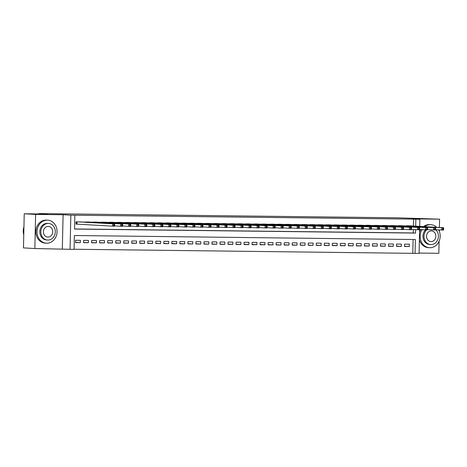 <?xml version="1.0" encoding="UTF-8"?>
<svg xmlns="http://www.w3.org/2000/svg" width="467" height="467" viewBox="0 0 467 467"><rect width="100%" height="100%" fill="white"/><g stroke="black" fill="none" stroke-linecap="round" stroke-linejoin="round"><path stroke-width="0.7" d="M419.629 229.495L419.086 253.418L415.075 253.371L415.391 239.536L74.387 235.52L74.078 249.355L70.062 249.308L70.838 215.176L74.848 215.223L74.539 229.063L415.537 233.08L415.612 229.624M62.321 248.87L63.098 214.738L35.615 214.417L24.231 213.775L23.461 247.901L34.844 248.543L70.062 249.308M419.097 253.073L438.828 253.307L439.103 241.241M74.078 249.25L415.075 253.371M35.615 214.417L34.844 248.543M439.324 231.363L439.359 229.892M439.412 227.493L439.599 219.175L412.122 218.854L419.862 219.292L419.699 226.384M24.231 213.775L47.301 214.044L39.105 213.582L396.956 217.797L439.599 219.175M80.844 221.948L76.033 221.825L75.981 224.131L77.382 224.148M88.87 222.041L84.048 222.129M96.891 222.134L92.075 222.222M104.917 222.228L100.096 222.315M112.938 222.321L108.122 222.409M120.965 222.42L116.143 222.502M128.985 222.514L124.169 222.601M137.012 222.607L132.19 222.695M145.033 222.701L140.217 222.788M153.059 222.794L148.237 222.882M161.08 222.893L156.264 222.975M169.107 222.987L164.285 223.074M177.127 223.08L172.311 223.168M185.148 223.173L180.332 223.261M193.175 223.267L188.359 223.354M201.195 223.366L196.379 223.448M209.222 223.459L204.406 223.547M217.243 223.553L212.427 223.64M225.269 223.646L220.453 223.734M233.29 223.74L228.474 223.827M241.316 223.839L236.5 223.921M249.337 223.932L244.521 224.02M257.364 224.026L252.548 224.113M265.384 224.119L260.568 224.207M273.411 224.213L268.595 224.3M281.432 224.312L276.616 224.393M289.458 224.405L284.637 224.493M297.479 224.499L292.663 224.586M305.506 224.592L300.684 224.68M313.526 224.685L308.71 224.773M321.553 224.785L316.731 224.866M329.574 224.878L324.758 224.966M337.6 224.971L332.778 225.059M345.621 225.065L340.805 225.152M353.647 225.158L348.826 225.246M361.668 225.257L356.852 225.339M369.695 225.351L364.873 225.438M377.715 225.444L372.899 225.532M385.736 225.538L380.92 225.625M393.763 225.631L388.947 225.719M401.783 225.73L396.968 225.812M404.533 246.243L409.337 246.512L404.527 246.453L404.58 244.148L409.39 244.206L409.337 246.512M396.506 246.144L401.316 246.418L396.501 246.36L396.553 244.054L401.369 244.113L401.316 246.418M388.486 246.051L393.296 246.325L388.48 246.267L388.532 243.961L393.342 244.019L393.296 246.325M380.459 245.957L385.269 246.232L380.453 246.173L380.506 243.867L385.322 243.926L385.269 246.232M372.438 245.864L377.248 246.132L372.433 246.08L372.485 243.774L377.301 243.827L377.248 246.132M364.412 245.77L369.222 246.039L364.406 245.986L364.458 243.675L369.274 243.733L369.222 246.039M356.391 245.671L361.201 245.946L356.385 245.887L356.438 243.581L361.254 243.64L361.201 245.946M348.364 245.578L353.175 245.852L348.359 245.794L348.411 243.488L353.227 243.546L353.175 245.852M340.344 245.484L345.154 245.759L340.338 245.7L340.39 243.395L345.206 243.453L345.154 245.759M332.317 245.391L337.127 245.66L332.311 245.607L332.364 243.301L337.18 243.354L337.127 245.66M324.296 245.298L329.107 245.566L324.291 245.514L324.343 243.202L329.159 243.26L329.107 245.566M316.27 245.198L321.08 245.473L316.27 245.414L316.317 243.109L321.133 243.167L321.08 245.473M308.249 245.105L313.059 245.379L308.243 245.321L308.296 243.015L313.112 243.073L313.059 245.379M300.223 245.012L305.033 245.286L300.223 245.228L300.275 242.922L305.085 242.98L305.033 245.286M292.202 244.918L297.012 245.187L292.196 245.134L292.249 242.828L297.065 242.881L297.012 245.187M284.175 244.825L288.985 245.093L284.175 245.041L284.228 242.735L289.038 242.787L288.985 245.093M276.155 244.726L280.965 245L276.149 244.942L276.201 242.636L281.017 242.694L280.965 245M268.128 244.632L272.938 244.906L268.128 244.848L268.181 242.542L272.991 242.601L272.938 244.906M260.107 244.539L264.917 244.813L260.101 244.755L260.154 242.449L264.97 242.507L264.917 244.813M252.087 244.445L256.891 244.714L252.081 244.661L252.133 242.355L256.943 242.408L256.891 244.714M244.06 244.352L248.87 244.62L244.054 244.568L244.107 242.262L248.923 242.315L248.87 244.62M236.039 244.253L240.844 244.527L236.033 244.469L236.086 242.163L240.896 242.221L240.844 244.527M228.013 244.159L232.823 244.434L228.007 244.375L228.059 242.069L232.875 242.128L232.823 244.434M219.992 244.066L224.796 244.34L219.986 244.282L220.039 241.976L224.849 242.034L224.796 244.34M211.965 243.972L216.776 244.241L211.96 244.188L212.012 241.883L216.828 241.935L216.776 244.241M203.945 243.879L208.749 244.148L203.939 244.095L203.991 241.789L208.802 241.842L208.749 244.148M195.918 243.78L200.728 244.054L195.912 243.996L195.965 241.69L200.781 241.748L200.728 244.054M187.897 243.686L192.708 243.961L187.892 243.902L187.944 241.597L192.76 241.655L192.708 243.961M179.871 243.593L184.681 243.867L179.865 243.809L179.918 241.503L184.734 241.562L184.681 243.867M171.85 243.5L176.66 243.768L171.844 243.716L171.897 241.41L176.713 241.462L176.66 243.768M163.824 243.406L168.634 243.675L163.818 243.622L163.87 241.316L168.686 241.369L168.634 243.675M155.803 243.313L160.613 243.581L155.797 243.523L155.85 241.217L160.666 241.276L160.613 243.581M147.776 243.214L152.586 243.488L147.77 243.43L147.823 241.124L152.639 241.182L152.586 243.488M139.756 243.12L144.566 243.395L139.75 243.336L139.802 241.03L144.618 241.089L144.566 243.395M131.729 243.027L136.539 243.295L131.723 243.243L131.776 240.937L136.592 240.99L136.539 243.295M123.708 242.933L128.518 243.202L123.702 243.149L123.755 240.844L128.571 240.896L128.518 243.202M115.682 242.84L120.492 243.109L115.682 243.05L115.728 240.744L120.544 240.803L120.492 243.109M107.661 242.741L112.471 243.015L107.655 242.957L107.708 240.651L112.524 240.709L112.471 243.015M99.634 242.647L104.445 242.922L99.634 242.863L99.687 240.558L104.497 240.616L104.445 242.922M91.614 242.554L96.424 242.828L91.608 242.77L91.66 240.464L96.476 240.517L96.424 242.828M83.587 242.461L88.397 242.729L83.587 242.677L83.64 240.371L88.45 240.423L88.397 242.729M412.799 253.242L413.108 239.507M80.429 240.33L75.613 240.272L75.561 242.577L80.377 242.636L80.429 240.33M413.418 226.028L413.575 219.116L74.848 215.223M74.539 228.958L413.26 232.951L413.336 229.495M409.81 225.824L404.994 225.911M39.105 213.582L39.1 213.95M63.098 214.738L70.838 215.176M413.575 219.116L419.862 219.292M415.694 226.156L415.852 219.245M413.26 232.951L415.537 233.08M75.566 242.367L80.377 242.636M442.821 228.445L442.804 229.367L443.603 229.373L443.627 228.451L441.642 227.709L443.65 227.733L443.597 230.038L441.589 230.015L441.642 227.709L406.401 225.719M408.409 225.742L443.65 227.733L443.627 228.451M442.804 229.367L441.589 230.015L435.583 229.676M443.603 229.373L443.597 230.038M421.993 229.63A11.535 10.029 93.2 0 0 421.082 241.293A11.535 10.029 93.2 0 0 429.5 247.714A11.535 10.029 93.2 0 0 429.891 247.726A11.535 10.029 93.2 0 0 438.881 241.713A11.535 10.029 93.2 0 0 438.612 229.852M436.698 227.341A11.535 10.029 93.2 0 0 430.802 224.68A11.535 10.029 93.2 0 0 430.411 224.668A11.535 10.029 93.2 0 0 424.643 226.658M430.802 224.68L429.663 224.615A11.535 10.029 93.2 0 0 429.272 224.604A11.535 10.029 93.2 0 0 423.505 226.594M426.698 229.84A8.307 7.221 93.2 0 0 424.305 238.865A8.307 7.221 93.2 0 0 430.726 244.545A8.307 7.221 93.2 0 0 431.006 244.556A8.307 7.221 93.2 0 0 437.982 238.976A8.307 7.221 93.2 0 0 435.705 229.682M431.321 230.902A5.353 4.652 93.2 0 0 426.546 236.098A5.353 4.652 93.2 0 0 430.895 241.597A5.353 4.652 93.2 0 0 431.076 241.602A5.353 4.652 93.2 0 0 435.845 236.413A5.353 4.652 93.2 0 0 431.496 230.908A5.353 4.652 93.2 0 0 431.321 230.902M430.726 244.545L429.681 244.486A8.307 7.221 -86.8 0 1 423.265 238.835A8.307 7.221 -86.8 0 1 425.6 229.828M420.855 229.566A11.535 10.029 93.2 0 0 419.564 232.426M419.401 239.612A11.535 10.029 93.2 0 0 428.362 247.65L429.5 247.714M46.764 243.208A11.535 10.029 93.2 0 0 57.05 232.023A11.535 10.029 93.2 0 0 47.675 220.161A11.535 10.029 93.2 0 0 47.29 220.15A11.535 10.029 93.2 0 0 37.004 231.34A11.535 10.029 93.2 0 0 46.373 243.196A11.535 10.029 93.2 0 0 46.764 243.208M47.675 220.161L46.537 220.097A11.535 10.029 93.2 0 0 46.151 220.085A11.535 10.029 93.2 0 0 35.866 231.276A11.535 10.029 93.2 0 0 45.235 243.132L46.373 243.196M47.605 240.032L46.56 239.974A8.307 7.221 -86.8 0 1 39.812 231.434A8.307 7.221 -86.8 0 1 47.214 223.378A8.307 7.221 -86.8 0 1 47.494 223.389L48.545 223.448A8.307 7.221 93.2 0 0 48.264 223.436A8.307 7.221 93.2 0 0 40.857 231.492A8.307 7.221 93.2 0 0 47.605 240.032A8.307 7.221 93.2 0 0 47.885 240.044A8.307 7.221 93.2 0 0 55.293 231.988A8.307 7.221 93.2 0 0 48.545 223.448M48.194 226.39A5.353 4.652 93.2 0 0 43.425 231.579A5.353 4.652 93.2 0 0 47.774 237.084A5.353 4.652 93.2 0 0 47.955 237.09A5.353 4.652 93.2 0 0 52.724 231.901A5.353 4.652 93.2 0 0 48.375 226.396A5.353 4.652 93.2 0 0 48.194 226.39M23.94 226.857A11.535 10.029 93.2 0 0 23.759 234.726M434.8 228.351L434.777 229.274L435.583 229.279L435.6 228.357L433.621 227.616L435.629 227.639L435.577 229.945L433.569 229.922L433.621 227.616L398.38 225.625M400.382 225.649L435.629 227.639L435.6 228.357M434.777 229.274L433.569 229.922L427.556 229.583M435.583 229.279L435.577 229.945M426.774 228.252L426.756 229.174L427.556 229.186L427.579 228.264L425.595 227.522L427.603 227.546L427.55 229.852L425.542 229.828L425.595 227.522L390.354 225.532M392.362 225.555L427.603 227.546L427.579 228.264M426.756 229.174L425.542 229.828L419.535 229.49M427.556 229.186L427.55 229.852M418.753 228.159L418.73 229.081L419.535 229.093L419.553 228.17L417.574 227.429L419.582 227.452L419.529 229.758L417.521 229.735L417.574 227.429L382.333 225.438M384.335 225.462L419.582 227.452L419.553 228.17M418.73 229.081L417.521 229.735L411.509 229.396M419.535 229.093L419.529 229.758M410.726 228.065L410.709 228.988L411.509 228.999L411.532 228.077L409.547 227.336L411.555 227.359L411.503 229.665L409.495 229.641L409.547 227.336L374.306 225.339M376.314 225.363L411.555 227.359L411.532 228.077M410.709 228.988L409.495 229.641L403.488 229.297M411.509 228.999L411.503 229.665M402.706 227.972L402.682 228.894L403.488 228.9L403.506 227.978L401.527 227.236L403.535 227.26L403.482 229.566L401.474 229.542L401.527 227.236L366.286 225.246M368.288 225.269L403.535 227.26L403.506 227.978M402.682 228.894L401.474 229.542L395.461 229.204M403.488 228.9L403.482 229.566M394.679 227.878L394.662 228.801L395.461 228.807L395.485 227.884L393.506 227.143L395.508 227.166L395.456 229.472L393.453 229.449L393.506 227.143L358.259 225.152M360.267 225.176L395.508 227.166L395.485 227.884M394.662 228.801L393.453 229.449L387.441 229.11M395.461 228.807L395.456 229.472M386.658 227.779L386.635 228.702L387.441 228.713L387.458 227.791L385.479 227.05L387.487 227.073L387.435 229.379L385.427 229.355L385.479 227.05L350.238 225.059M352.241 225.082L387.487 227.073L387.458 227.791M386.635 228.702L385.427 229.355L379.414 229.017M387.441 228.713L387.435 229.379M378.632 227.686L378.614 228.608L379.414 228.62L379.438 227.698L377.459 226.956L379.461 226.98L379.408 229.285L377.406 229.262L377.459 226.956L342.212 224.966M344.22 224.989L379.461 226.98L379.438 227.698M378.614 228.608L377.406 229.262L371.393 228.923M379.414 228.62L379.408 229.285M370.611 227.592L370.588 228.515L371.393 228.526L371.411 227.604L369.432 226.863L371.44 226.886L371.388 229.192L369.379 229.169L369.432 226.863L334.191 224.866M336.193 224.89L371.44 226.886L371.411 227.604M370.588 228.515L369.379 229.169L363.367 228.824M371.393 228.526L371.388 229.192M362.585 227.499L362.567 228.421L363.367 228.433L363.39 227.511L361.411 226.764L363.414 226.787L363.361 229.093L361.359 229.069L361.411 226.764L326.164 224.773M328.173 224.796L363.414 226.787L363.39 227.511M362.567 228.421L361.359 229.069L355.346 228.731M363.367 228.433L363.361 229.093M354.564 227.406L354.541 228.328L355.346 228.334L355.364 227.411L353.385 226.67L355.393 226.693L355.34 228.999L353.332 228.976L353.385 226.67L318.144 224.68M320.146 224.703L355.393 226.693L355.364 227.411M354.541 228.328L353.332 228.976L347.32 228.637M355.346 228.334L355.34 228.999M346.537 227.306L346.52 228.229L347.32 228.24L347.343 227.318L345.364 226.577L347.366 226.6L347.314 228.906L345.311 228.883L345.364 226.577L310.117 224.586M312.125 224.609L347.366 226.6L347.343 227.318M346.52 228.229L345.311 228.883L339.299 228.544M347.32 228.24L347.314 228.906M338.517 227.213L338.493 228.135L339.299 228.147L339.316 227.225L337.337 226.483L339.346 226.507L339.293 228.812L337.285 228.789L337.337 226.483L302.096 224.493M304.099 224.516L339.346 226.507L339.316 227.225M338.493 228.135L337.285 228.789L331.272 228.451M339.299 228.147L339.293 228.812M330.49 227.12L330.473 228.042L331.272 228.054L331.296 227.131L329.317 226.39L331.319 226.413L331.266 228.719L329.264 228.696L329.317 226.39L294.07 224.393M296.078 224.417L331.319 226.413L331.296 227.131M330.473 228.042L329.264 228.696L323.252 228.351M331.272 228.054L331.266 228.719M322.469 227.026L322.446 227.949L323.252 227.96L323.269 227.038L321.29 226.291L323.298 226.314L323.246 228.626L321.238 228.597L321.29 226.291L286.049 224.3M288.051 224.323L323.298 226.314L323.269 227.038M322.446 227.949L321.238 228.597L315.225 228.258M323.252 227.96L323.246 228.626M314.449 226.933L314.425 227.855L315.225 227.861L315.248 226.939L313.269 226.197L315.272 226.221L315.219 228.526L313.217 228.503L313.269 226.197L278.023 224.207M280.031 224.23L315.272 226.221L315.248 226.939M314.425 227.855L313.217 228.503L307.204 228.165M315.225 227.861L315.219 228.526M306.422 226.834L306.399 227.762L307.204 227.768L307.222 226.845L305.243 226.104L307.251 226.127L307.198 228.433L305.19 228.41L305.243 226.104L270.002 224.113M272.004 224.137L307.251 226.127L307.222 226.845M306.399 227.762L305.19 228.41L299.178 228.071M307.204 227.768L307.198 228.433M298.401 226.74L298.378 227.662L299.178 227.674L299.201 226.752L297.222 226.01L299.224 226.034L299.172 228.34L297.17 228.316L297.222 226.01L261.975 224.02M263.983 224.043L299.224 226.034L299.201 226.752M298.378 227.662L297.17 228.316L291.157 227.978M299.178 227.674L299.172 228.34M290.375 226.647L290.351 227.569L291.157 227.581L291.18 226.658L289.196 225.917L291.204 225.94L291.151 228.246L289.143 228.223L289.196 225.917L253.955 223.921M255.963 223.944L291.204 225.94L291.18 226.658M290.351 227.569L289.143 228.223L283.13 227.878M291.157 227.581L291.151 228.246M282.354 226.553L282.331 227.476L283.13 227.487L283.154 226.565L281.175 225.818L283.177 225.841L283.125 228.153L281.122 228.124L281.175 225.818L245.928 223.827M247.936 223.851L283.177 225.841L283.154 226.565M282.331 227.476L281.122 228.124L275.11 227.785M283.13 227.487L283.125 228.153M274.327 226.46L274.31 227.382L275.11 227.388L275.133 226.466L273.148 225.724L275.156 225.748L275.104 228.054L273.096 228.03L273.148 225.724L237.907 223.734M239.915 223.757L275.156 225.748L275.133 226.466M274.31 227.382L273.096 228.03L267.089 227.692M275.11 227.388L275.104 228.054M266.307 226.367L266.283 227.289L267.083 227.295L267.106 226.372L265.128 225.631L267.13 225.654L267.077 227.96L265.075 227.937L265.128 225.631L229.881 223.64M231.889 223.664L267.13 225.654L267.106 226.372M266.283 227.289L265.075 227.937L259.062 227.598M267.083 227.295L267.077 227.96M258.28 226.267L258.263 227.19L259.062 227.201L259.086 226.279L257.101 225.538L259.109 225.561L259.057 227.867L257.048 227.843L257.101 225.538L221.86 223.547M223.868 223.57L259.109 225.561L259.086 226.279M258.263 227.19L257.048 227.843L251.042 227.505M259.062 227.201L259.057 227.867M250.259 226.174L250.236 227.096L251.042 227.108L251.059 226.186L249.08 225.444L251.083 225.468L251.036 227.773L249.028 227.75L249.08 225.444L213.839 223.448M215.842 223.471L251.083 225.468L251.059 226.186M250.236 227.096L249.028 227.75L243.015 227.406M251.042 227.108L251.036 227.773M242.233 226.081L242.215 227.003L243.015 227.015L243.038 226.092L241.054 225.345L243.062 225.374L243.009 227.68L241.001 227.651L241.054 225.345L205.813 223.354M207.821 223.378L243.062 225.374L243.038 226.092M242.215 227.003L241.001 227.651L234.994 227.312M243.015 227.015L243.009 227.68M234.212 225.987L234.189 226.909L234.994 226.915L235.012 225.993L233.033 225.252L235.041 225.275L234.989 227.581L232.98 227.557L233.033 225.252L197.792 223.261M199.794 223.284L235.041 225.275L235.012 225.993M234.189 226.909L232.98 227.557L226.968 227.219M234.994 226.915L234.989 227.581M226.186 225.894L226.168 226.816L226.968 226.822L226.991 225.9L225.006 225.158L227.015 225.182L226.962 227.487L224.954 227.464L225.006 225.158L189.765 223.168M191.774 223.191L227.015 225.182L226.991 225.9M226.168 226.816L224.954 227.464L218.947 227.125M226.968 226.822L226.962 227.487M218.165 225.794L218.142 226.717L218.947 226.728L218.965 225.806L216.986 225.065L218.994 225.088L218.941 227.394L216.933 227.371L216.986 225.065L181.745 223.074M183.747 223.098L218.994 225.088L218.965 225.806M218.142 226.717L216.933 227.371L210.921 227.032M218.947 226.728L218.941 227.394M210.138 225.701L210.121 226.623L210.921 226.635L210.944 225.713L208.959 224.971L210.967 224.995L210.915 227.301L208.912 227.277L208.959 224.971L173.718 222.975M175.726 222.998L210.967 224.995L210.944 225.713M210.121 226.623L208.912 227.277L202.9 226.933M210.921 226.635L210.915 227.301M202.118 225.608L202.094 226.53L202.9 226.542L202.917 225.619L200.938 224.872L202.947 224.901L202.894 227.207L200.886 227.178L200.938 224.872L165.697 222.882M167.7 222.905L202.947 224.901L202.917 225.619M202.094 226.53L200.886 227.178L194.873 226.839M202.9 226.542L202.894 227.207M194.091 225.514L194.074 226.437L194.873 226.442L194.897 225.52L192.918 224.779L194.92 224.802L194.867 227.108L192.865 227.085L192.918 224.779L157.671 222.788M159.679 222.812L194.92 224.802L194.897 225.52M194.074 226.437L192.865 227.085L186.853 226.746M194.873 226.442L194.867 227.108M186.07 225.421L186.047 226.343L186.853 226.349L186.87 225.427L184.891 224.685L186.899 224.709L186.847 227.015L184.839 226.991L184.891 224.685L149.65 222.695M151.652 222.718L186.899 224.709L186.87 225.427M186.047 226.343L184.839 226.991L178.826 226.653M186.853 226.349L186.847 227.015M178.044 225.322L178.026 226.244L178.826 226.256L178.849 225.333L176.87 224.592L178.873 224.615L178.82 226.921L176.818 226.898L176.87 224.592L141.624 222.601M143.632 222.625L178.873 224.615L178.849 225.333M178.026 226.244L176.818 226.898L170.805 226.559M178.826 226.256L178.82 226.921M170.023 225.228L170 226.151L170.805 226.162L170.823 225.24L168.844 224.499L170.852 224.522L170.799 226.828L168.791 226.804L168.844 224.499L133.603 222.502M135.605 222.525L170.852 224.522L170.823 225.24M170 226.151L168.791 226.804L162.779 226.46M170.805 226.162L170.799 226.828M161.996 225.135L161.979 226.057L162.779 226.069L162.802 225.147L160.823 224.399L162.825 224.429L162.773 226.734L160.771 226.711L160.823 224.399L125.576 222.409M127.584 222.432L162.825 224.429L162.802 225.147M161.979 226.057L160.771 226.711L154.758 226.367M162.779 226.069L162.773 226.734M153.976 225.041L153.952 225.964L154.758 225.97L154.775 225.047L152.797 224.306L154.805 224.329L154.752 226.635L152.744 226.612L152.797 224.306L117.556 222.315M119.558 222.339L154.805 224.329L154.775 225.047M153.952 225.964L152.744 226.612L146.731 226.273M154.758 225.97L154.752 226.635M145.949 224.948L145.932 225.87L146.731 225.876L146.755 224.954L144.776 224.213L146.778 224.236L146.726 226.542L144.723 226.518L144.776 224.213L109.529 222.222M111.537 222.245L146.778 224.236L146.755 224.954M145.932 225.87L144.723 226.518L138.711 226.18M146.731 225.876L146.726 226.542M137.928 224.849L137.905 225.771L138.711 225.783L138.728 224.861L136.749 224.119L138.757 224.142L138.705 226.448L136.697 226.425L136.749 224.119L101.508 222.129M103.511 222.152L138.757 224.142L138.728 224.861M137.905 225.771L136.697 226.425L130.684 226.086M138.711 225.783L138.705 226.448M129.902 224.755L129.884 225.678L130.684 225.689L130.707 224.767L128.729 224.026L130.731 224.049L130.678 226.355L128.676 226.332L128.729 224.026L93.482 222.029M95.49 222.053L130.731 224.049L130.707 224.767M129.884 225.678L128.676 226.332L122.663 225.993M130.684 225.689L130.678 226.355M121.881 224.662L121.858 225.584L122.663 225.596L122.681 224.674L120.702 223.927L122.71 223.956L122.658 226.262L120.649 226.238L120.702 223.927L85.461 221.936M87.463 221.959L122.71 223.956L122.681 224.674M121.858 225.584L120.649 226.238L114.637 225.894M122.663 225.596L122.658 226.262M113.86 224.569L113.837 225.491L114.637 225.497L114.66 224.574L112.681 223.833L114.684 223.856L114.631 226.162L112.629 226.139L112.681 223.833L77.434 221.843M79.443 221.866L114.684 223.856L114.66 224.574M113.837 225.491L112.629 226.139L75.981 224.084M114.637 225.497L114.631 226.162M77.073 221.837L77.02 224.131M76.845 221.837L76.792 224.119"/></g></svg>
